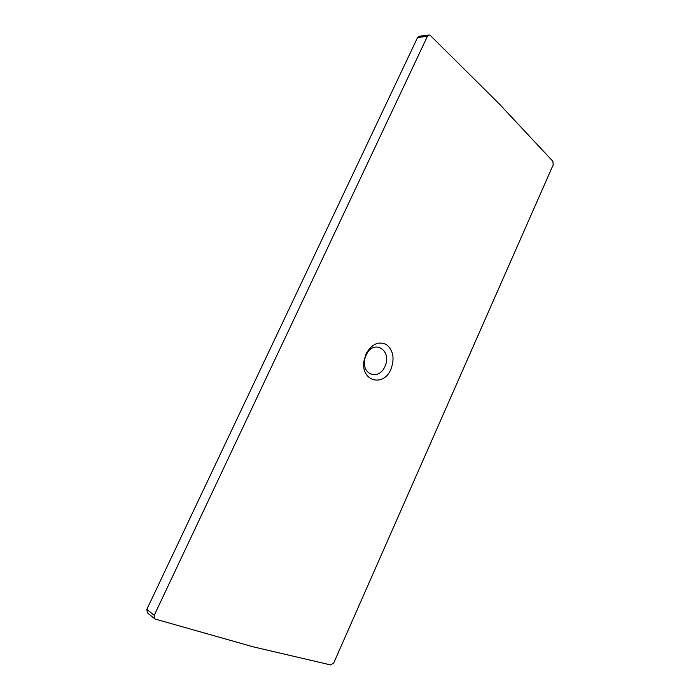 <?xml version="1.0" encoding="UTF-8"?>
<svg xmlns="http://www.w3.org/2000/svg" width="700" height="700" viewBox="0 0 700 700"><rect width="100%" height="100%" fill="white"/><g stroke="black" fill="none" stroke-linecap="round" stroke-linejoin="round"><path stroke-width="1.05" d="M427.429 36.295L154.227 615.326L154.779 618.826L155.391 619.124L253.207 646.826L330.785 664.965L333.777 662.874L553.201 164.832L552.86 161.298L499.669 104.326L430.447 35.586L429.188 35L427.429 36.295L417.567 37.529L419.317 36.242L428.741 35.053M417.567 37.529L146.843 609.385L147.394 612.85L154.543 618.642M390.933 369.189C394.8 358.592 393.321 350.394 386.514 344.619C378.63 340.882 371.831 343.91 366.126 353.71L363.947 361.016C360.544 381.238 383.574 387.572 390.933 369.189M364.648 360.369C362.084 375.41 379.295 380.275 384.86 366.511C392.717 350.691 373.66 338.31 366.257 354.926L363.947 361.016M154.227 615.326L146.843 609.385M366.257 354.926L366.126 353.71"/></g></svg>
